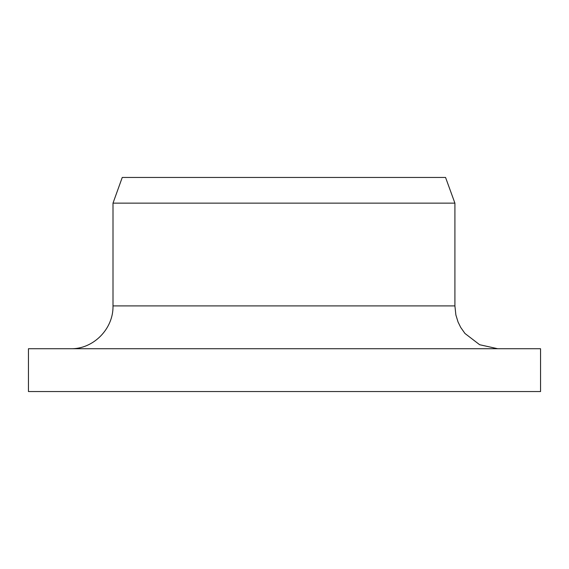 <?xml version="1.0" encoding="UTF-8"?>
<svg xmlns="http://www.w3.org/2000/svg" width="569" height="569" viewBox="0 0 569 569"><rect width="100%" height="100%" fill="white"/><g stroke="black" fill="none" stroke-linecap="round" stroke-linejoin="round"><path stroke-width="0.85" d="M28.45 391.55L28.45 348.733L540.55 348.733L540.55 391.55L28.45 391.55M70.705 348.733C93.266 349.266 113.523 328.946 113.003 305.909L113.003 203.14L122.25 177.45L445.555 177.45L454.908 203.14L113.003 203.14M113.003 305.909L454.908 305.909L455.869 314.92L458.038 321.983L460.705 327.417L464.951 333.462L479.653 344.729L497.733 348.733M454.908 305.909L454.908 203.14"/></g></svg>
